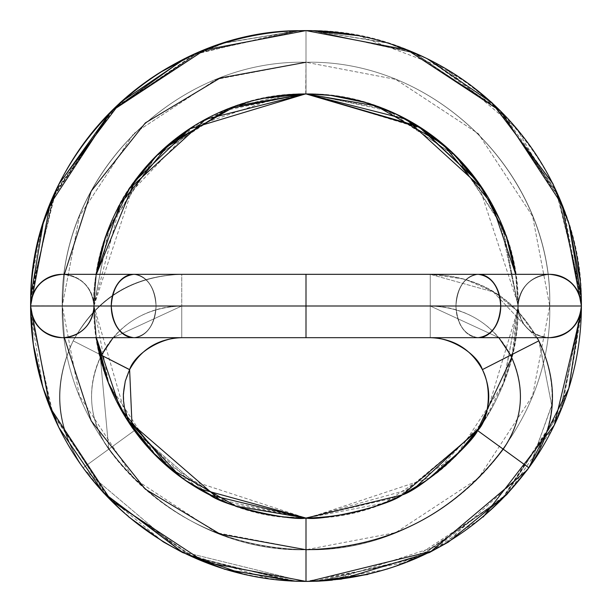 <?xml version="1.0" encoding="UTF-8"?>
<svg xmlns="http://www.w3.org/2000/svg" width="612" height="612" viewBox="0 0 612 612"><rect width="100%" height="100%" fill="white"/><g stroke="black" fill="none" stroke-linecap="round" stroke-linejoin="round"><path stroke-width="0.46" stroke-dasharray="3.06 2.29" d="M528.867 467.782C556.553 427.474 559.865 385.162 538.82 340.846L510.607 355.228C525.8 387.924 523.344 419.243 503.24 449.177C523.344 419.243 525.8 387.924 510.607 355.228L538.82 340.846L510.607 355.228C525.8 387.924 523.344 419.243 503.24 449.177C453.584 514.241 387.84 547.755 306 549.729A243.729 243.729 0 0 0 503.24 449.177L528.867 467.782C556.033 427.337 559.353 385.024 538.82 340.846C515.128 298.274 478.936 276.104 430.251 274.329L493.326 291.932L538.17 339.584L493.326 291.932L430.251 274.329L430.251 306L430.251 274.329L306 274.329L306 337.671L306 274.329L306 337.671L306 274.329L62.271 274.329C43.169 276.341 32.612 286.898 30.6 306L62.263 306C59.188 175.759 175.759 59.188 306 62.271C436.134 59.196 553.187 175.759 549.729 306L500.738 306C499.316 325.102 491.849 335.659 478.339 337.671C464.837 335.659 457.371 325.102 455.948 306L518.058 306C520.07 286.898 530.627 276.341 549.729 274.329L478.339 274.329A31.671 22.392 -90 0 1 500.738 306A31.671 22.392 -90 0 1 478.339 337.671C464.837 335.659 457.371 325.102 455.948 306C457.371 286.898 464.837 276.341 478.339 274.329C491.849 276.341 499.316 286.898 500.738 306L455.948 306C457.371 286.898 464.837 276.341 478.339 274.329L306 274.329L306 306L306 274.329L133.661 274.329C120.151 276.341 112.685 286.898 111.262 306L30.6 306.008A275.4 275.4 0 0 1 306 30.6L306.405 30.6L306 30.6L306 62.271C436.134 59.196 553.187 175.759 549.729 306L455.948 306A31.671 22.392 -90 0 1 478.339 274.329C491.849 276.341 499.316 286.898 500.738 306C499.316 325.102 491.849 335.659 478.339 337.671A31.671 22.392 -90 0 1 455.948 306C457.371 286.898 464.837 276.341 478.339 274.329L306 274.329L306 306L306 274.329L306 306L30.6 306L49.939 204.63L111.262 111.262L204.63 49.939L306 30.6A275.4 275.4 0 0 1 581.4 306L518.058 306C520.07 286.898 530.627 276.341 549.729 274.329L478.339 274.329C491.849 276.341 499.316 286.898 500.738 306C499.316 325.102 491.849 335.659 478.339 337.671C464.837 335.659 457.371 325.102 455.948 306L156.052 306L306 306L306 274.329L306 306L156.052 306C154.629 286.898 147.163 276.341 133.661 274.329L62.271 274.329L133.661 274.329C120.151 276.341 112.685 286.898 111.262 306C112.685 325.102 120.151 335.659 133.661 337.671C147.163 335.659 154.629 325.102 156.052 306L111.262 306C112.685 325.102 120.151 335.659 133.661 337.671C147.163 335.659 154.629 325.102 156.052 306C154.629 286.898 147.163 276.341 133.661 274.329L62.271 274.329C43.169 276.341 32.612 286.898 30.6 306L111.262 306C112.685 325.102 120.151 335.659 133.661 337.671L62.271 337.671C81.373 335.659 91.93 325.102 93.942 306L156.052 306L93.942 306C91.93 286.898 81.373 276.341 62.271 274.329L133.661 274.329C120.151 276.341 112.685 286.898 111.262 306L30.6 306C32.612 325.102 43.169 335.659 62.271 337.671C81.373 335.659 91.93 325.102 93.942 306L156.052 306C154.629 286.898 147.163 276.341 133.661 274.329L62.271 274.329A31.671 31.671 0 0 1 93.942 306C91.93 286.898 81.373 276.341 62.271 274.329L133.661 274.329C120.151 276.341 112.685 286.898 111.262 306L30.6 306C32.612 325.102 43.169 335.659 62.271 337.671L133.661 337.671C147.163 335.659 154.629 325.102 156.052 306L93.942 306L96.359 274.329L93.942 306L62.263 306C59.188 436.134 175.759 553.187 306 549.737L306 518.058A212.058 212.058 0 0 0 518.058 306L455.948 306C457.371 286.898 464.837 276.341 478.339 274.329L549.729 274.329L478.339 274.329C491.849 276.341 499.316 286.898 500.738 306L549.729 306C552.812 175.759 436.241 59.188 306 62.271C436.134 59.196 553.179 175.766 549.729 306L581.4 306A275.4 275.4 0 0 1 306 581.4A275.4 275.4 0 0 1 30.6 306L111.262 306C112.685 325.102 120.151 335.659 133.661 337.671L62.271 337.671C81.373 335.659 91.93 325.102 93.942 306L126.6 418.86M305.717 93.942L306 62.271C175.866 59.196 58.813 175.759 62.271 306C59.188 436.134 175.759 553.187 306 549.737C387.84 547.755 453.584 514.241 503.24 449.177A90.194 90.194 0 0 0 510.607 355.228C493.073 323.717 466.283 307.308 430.251 306L430.251 337.671L430.251 306L306 306L306 337.671L306 274.329L133.661 274.329A31.671 22.392 90 0 0 111.262 306C112.685 325.102 120.151 335.659 133.661 337.671C147.163 335.659 154.629 325.102 156.052 306C154.629 286.898 147.163 276.341 133.661 274.329C120.151 276.341 112.685 286.898 111.262 306A31.671 22.392 90 0 0 133.661 337.671L62.271 337.671L133.661 337.671C147.163 335.659 154.629 325.102 156.052 306L93.942 306L96.359 337.671L93.942 306L62.279 306C59.188 175.759 175.759 59.188 306 62.271L306.054 93.942M498.879 337.671L430.251 306C466.283 307.308 493.073 323.717 510.607 355.228L482.386 369.61C471.011 349.169 453.63 338.52 430.251 337.671L430.251 306L498.879 337.671L430.251 306A90.194 90.194 0 0 1 510.607 355.228C493.073 323.717 466.283 307.308 430.251 306L430.251 274.329L430.251 306L306 306L306 337.671L306 306L306 337.671L62.271 337.671C81.373 335.659 91.93 325.102 93.942 306A212.058 212.058 0 0 0 306 518.058L227.939 503.171L156.052 455.948L108.829 384.053L93.942 306A212.058 212.058 0 0 1 96.321 274.329L93.942 306L108.829 227.939L156.052 156.052L227.939 108.829L306.589 93.942M113.121 337.671L181.749 306L181.749 337.671C158.37 338.52 140.99 349.169 129.614 369.61C119.753 390.831 121.344 411.149 134.388 430.573C121.344 411.149 119.753 390.831 129.614 369.61L73.18 340.846C52.647 385.024 55.967 427.337 83.133 467.782L134.388 430.573L83.133 467.782C55.967 427.337 52.647 385.024 73.18 340.846C96.872 298.274 133.064 276.104 181.749 274.329L181.749 306L113.121 337.671L181.749 306L181.749 337.671L181.749 274.329L181.749 306L430.251 306L430.251 337.671L306 337.671L430.251 337.671L430.251 306L306 306L430.251 306L306 306L430.251 306L430.251 337.671L306 337.671L306 274.329L306 337.671L133.661 337.671C147.163 335.659 154.629 325.102 156.052 306C154.629 286.898 147.163 276.341 133.661 274.329A31.671 22.392 -90 0 1 156.052 306L93.942 306C91.93 286.898 81.373 276.341 62.271 274.329A31.671 31.671 0 0 1 93.942 306L156.052 306C154.629 286.898 147.163 276.341 133.661 274.329A31.671 22.392 90 0 1 156.052 306A31.671 22.392 90 0 0 133.661 274.329L306 274.329L133.661 274.329A31.671 22.392 90 0 1 156.052 306C154.629 286.898 147.163 276.341 133.661 274.329L306 274.329L306 306L306 274.329L549.729 274.329C568.831 276.341 579.388 286.898 581.4 306L562.061 407.37L500.738 500.738L407.37 562.061L306 581.4L204.63 562.061L111.262 500.738L49.939 407.37L30.6 306L93.942 306C91.93 286.898 81.373 276.341 62.271 274.329L133.661 274.329A31.671 22.392 -90 0 1 156.052 306A31.671 22.392 -90 0 1 133.661 337.671A31.671 22.392 90 0 0 156.052 306L93.942 306L156.052 306A31.671 22.392 90 0 1 133.661 337.671C147.163 335.659 154.629 325.102 156.052 306L111.262 306A31.671 22.392 90 0 1 133.661 274.329A31.671 22.392 90 0 0 111.262 306A31.671 22.392 -90 0 0 133.661 337.671L306 337.671L306 306L156.052 306A31.671 22.392 90 0 1 133.661 337.671L306 337.671L306 274.329L306 306L111.262 306L306 306L306 337.671L306 274.329L478.339 274.329C491.849 276.341 499.316 286.898 500.738 306L581.4 306L500.738 306C499.316 325.102 491.849 335.659 478.339 337.671L133.661 337.671L306 337.671L306 306L306 337.671L306 306L500.738 306C499.316 325.102 491.849 335.659 478.339 337.671C464.837 335.659 457.371 325.102 455.948 306L306 306L455.948 306C457.371 286.898 464.837 276.341 478.339 274.329A31.671 22.392 -90 0 0 455.948 306L549.729 306C552.812 436.134 436.241 553.187 306 549.737L306 581.4L306 518.058L306 581.4L306 518.058L306 581.4L306 549.737L306 581.4L302.978 581.377L306 581.4L306 518.058L306 549.729A243.729 243.729 0 0 1 108.76 449.177L100.345 357.362L108.76 449.177C158.416 514.241 224.16 547.755 306 549.729L306 581.4A275.4 275.4 0 0 1 30.6 306L62.271 306L64.382 274.329L62.279 306L93.942 306L62.271 306L64.382 337.671L62.279 306L64.382 274.329M100.345 357.362L108.76 449.177L134.388 430.573L108.76 449.177C88.656 419.243 86.2 387.924 101.393 355.228C86.2 387.924 88.656 419.243 108.76 449.177L83.133 467.782C55.967 427.337 52.647 385.024 73.18 340.846C96.872 298.274 133.064 276.104 181.749 274.329L430.251 274.329L306 274.329L306 306L306 274.329L306 306L455.948 306C457.371 286.898 464.837 276.341 478.339 274.329A31.671 22.392 90 0 0 455.948 306L518.058 306A212.058 212.058 0 0 0 306 93.942L306 62.271C436.134 59.196 553.179 175.766 549.729 306C552.812 175.759 436.241 59.188 306 62.271L306 30.6L407.37 49.939L500.738 111.262L562.061 204.63L581.4 306L500.738 306A31.671 22.392 90 0 0 478.339 274.329A31.671 22.392 90 0 0 455.948 306C457.371 286.898 464.837 276.341 478.339 274.329L549.729 274.329L478.339 274.329A31.671 22.392 -90 0 0 455.948 306A31.671 22.392 -90 0 0 478.339 337.671L306 337.671L478.339 337.671C464.837 335.659 457.371 325.102 455.948 306L500.738 306A31.671 22.392 -90 0 1 478.339 337.671L549.729 337.671L478.339 337.671C464.837 335.659 457.371 325.102 455.948 306A31.671 22.392 90 0 0 478.339 337.671L549.729 337.671C530.627 335.659 520.07 325.102 518.058 306A212.058 212.058 0 0 1 477.612 430.573C490.656 411.149 492.247 390.831 482.386 369.61C492.247 390.831 490.656 411.149 477.612 430.573C489.256 418.945 492.209 388.046 482.386 369.61C477.375 353.973 451.075 337.281 430.251 337.671C453.63 338.52 471.011 349.169 482.386 369.61L510.607 355.228L482.386 369.61M537.145 337.671L518.869 312.35L494.037 292.062L464.921 279.225L430.251 274.329L430.251 306L430.251 274.329C479.295 275.706 515.488 297.876 538.82 340.846L551.787 405.037L529.694 466.635L551.741 405.618L539.371 341.932M402.298 494.901L307.163 518.05M527.047 470.261L431.047 551.336L309.022 581.377M515.679 274.329L518.058 306A212.058 212.058 0 0 0 515.679 274.329A212.058 212.058 0 0 1 518.058 306L499.576 219.41L518.058 306C520.07 286.898 530.627 276.341 549.729 274.329C568.831 276.341 579.388 286.898 581.4 306C579.388 325.102 568.831 335.659 549.729 337.671L478.339 337.671C464.837 335.659 457.371 325.102 455.948 306A31.671 22.392 90 0 0 478.339 337.671L549.729 337.671C530.627 335.659 520.07 325.102 518.058 306L511.716 357.477M312.724 30.684L412.557 52.204L497.816 108.508L556.683 191.969L581.04 291.228M305.434 93.942L306 93.942L306 30.6L305.595 30.6L313.313 30.699L414.339 52.961L500.073 110.726L558.481 195.993L581.278 296.851M30.669 299.926L52.861 197.921L111.246 111.506L197.577 53.007L299.559 30.677M30.669 311.99L52.02 412.106L108.27 497.564L191.785 556.599L291.167 581.04L190.424 555.971L106.197 495.399L50.314 407.929L30.6 306L111.262 306A31.671 22.392 -90 0 0 133.661 337.671L62.271 337.671L133.661 337.671A31.671 22.392 -90 0 0 156.052 306L306 306L306 337.671L306 274.329L306 337.671L478.339 337.671L306 337.671L306 274.329L306 337.671L181.749 337.671L549.729 337.671C530.627 335.659 520.07 325.102 518.058 306L503.171 384.053L455.948 455.948L384.061 503.171L306 518.058L306 549.714L306 518.058L306.597 518.058A212.058 212.058 0 0 0 518.058 306L455.948 306A31.671 22.392 -90 0 0 478.339 337.671L549.729 337.671C530.627 335.659 520.07 325.102 518.058 306C520.07 286.898 530.627 276.341 549.729 274.329A31.671 31.671 0 0 0 518.058 306L515.641 274.329L518.058 305.839M158.34 458.097L180.77 477.077L306 518.058L219.41 499.568M306.283 93.942L384.061 108.829L455.948 156.052L503.171 227.939L518.058 306L549.737 306C552.804 175.766 436.234 59.203 306 62.271L306 93.942A212.058 212.058 0 0 0 93.942 306L30.6 306A31.671 31.671 0 0 1 62.271 274.329L133.661 274.329A31.671 22.392 -90 0 0 111.262 306L306 306L306 337.671L181.749 337.671L181.749 306L306 306L306 337.671L306 306L181.749 306L306 306L181.749 306L306 306L306 274.329L306 337.671L306 306L500.738 306A31.671 22.392 90 0 0 478.339 274.329L306 274.329L306 306L455.948 306L306 306L306 274.329L306 337.671M59.219 183.753L42.832 224.956L30.707 298.381L53.229 197.064L111.46 111.292L197.286 53.129L298.625 30.699L224.864 42.863L183.462 59.364M54.537 418.302L42.878 387.197L30.715 313.78L53.03 414.485L110.627 499.973L195.588 558.297L296.109 581.255M332.362 580.13A275.4 275.4 0 0 0 528.508 468.272A275.4 275.4 0 0 1 332.362 580.13L445.238 543.609M477.567 430.634L476.87 431.582A212.058 212.058 0 0 1 306.597 518.058M581.04 291.151L555.964 190.409L495.391 106.19L407.921 50.306L306 30.6C453.155 27.119 584.881 158.845 581.4 306L549.721 306C552.804 175.766 436.234 59.203 306 62.271C175.866 59.196 58.813 175.759 62.271 306L93.942 306L96.321 337.671A212.058 212.058 0 0 1 93.942 306L156.052 306L93.942 306C91.272 419.228 192.681 521.064 306 518.058L398.297 496.921L476.87 431.582M528.408 468.417L445.482 543.464M132.115 427.207L134.388 430.573C122.744 418.945 119.791 388.046 129.614 369.61L101.393 355.228C118.927 323.717 145.717 307.308 181.749 306L181.749 274.329L306 274.329L181.749 274.329C133.064 276.104 96.872 298.274 73.18 340.846L99.595 354.31M477.612 430.573L503.24 449.177C453.584 514.241 387.84 547.755 306 549.729L395.712 532.616L478.339 478.339L532.616 395.712L549.729 306C552.797 436.127 436.234 553.179 306 549.714C436.234 553.179 552.797 436.127 549.721 306L549.721 306C553.179 175.766 436.134 59.196 306 62.271C436.234 59.203 552.804 175.766 549.721 306C553.187 175.759 436.134 59.196 306 62.271C436.241 59.188 552.812 175.759 549.737 306L532.616 216.281L478.339 133.661L395.712 79.384L306 62.271L306 30.6L306 62.271L395.712 79.384L478.339 133.661L532.616 216.281L549.729 306L581.4 306L549.729 306C552.812 436.134 436.241 553.187 306 549.737C224.16 547.755 158.416 514.241 108.76 449.177A90.194 90.194 0 0 1 101.393 355.228C86.2 387.924 88.656 419.243 108.76 449.177C158.416 514.241 224.16 547.755 306 549.729C224.16 547.755 158.416 514.241 108.76 449.177L83.133 467.782L84.953 470.261L180.953 551.336L302.978 581.377L180.953 551.336L84.953 470.261L105.379 494.695L128.734 516.941M132.353 427.536L134.388 430.573L207.208 493.609L134.388 430.573L197.691 488.284M129.614 369.61C134.625 353.973 160.925 337.281 181.749 337.671L181.749 306C145.717 307.308 118.927 323.717 101.393 355.228C118.927 323.717 145.717 307.308 181.749 306A90.194 90.194 0 0 0 101.393 355.228L129.614 369.61C140.99 349.169 158.37 338.52 181.749 337.671L181.749 306L306 306L306 274.329L549.729 274.329A31.671 31.671 0 0 0 518.058 306L503.768 382.225L485.4 418.86L479.64 427.543M209.702 494.901L304.837 518.05M101.393 355.228L73.18 340.846C96.512 297.876 132.705 275.706 181.749 274.329C132.705 275.706 96.512 297.876 73.18 340.846L101.393 355.228M581.4 306.887L581.4 306A275.4 275.4 0 0 1 306 581.4C213.527 579.166 139.238 541.299 83.133 467.782L105.379 494.695L163.549 542.041L182.613 552.559L270.795 579.151L302.978 581.377L270.795 579.151L244.502 574.546M581.293 298.381L569.168 224.956L553.24 184.679L501.687 112.164L427.375 58.79L387.136 42.863L313.375 30.699L414.714 53.129L500.539 111.292L558.771 197.064L581.293 298.381L581.4 306C579.388 325.102 568.831 335.659 549.729 337.671L478.339 337.671A31.671 22.392 -90 0 0 500.738 306A31.671 22.392 -90 0 0 478.339 274.329L549.729 274.329A31.671 31.671 0 0 1 581.4 306L581.331 299.926L559.139 197.921L500.754 111.506L414.423 53.007L312.441 30.677L298.687 30.699L198.862 52.456L113.778 108.913L55.111 192.436L30.937 291.672M308.922 93.965L389.156 111.055L456.889 157.177L502.077 225.553L518.058 306L518.05 304.248L477.597 181.626L422.395 128.895L307.698 93.95L306 93.942L306 30.6L299.383 30.684L198.12 52.77L112.134 110.52L53.558 195.909L30.722 296.965M285.406 94.967L191.801 127.449L134.885 180.815L93.942 306L62.279 306L79.384 395.712L133.661 478.339L216.288 532.616L306 549.729C436.241 553.187 552.812 436.134 549.737 306L518.058 306C521.064 192.681 419.228 91.264 306 93.942L306 62.271C175.759 59.188 59.188 175.759 62.263 306C58.821 175.766 175.866 59.196 306 62.271L216.288 79.384L133.661 133.661L79.384 216.281L62.271 306C58.813 175.759 175.866 59.196 306 62.271C175.866 59.196 58.821 175.766 62.271 306L79.384 216.281L133.661 133.661L216.288 79.384L306 62.271C175.866 59.196 58.821 175.766 62.271 306L30.6 306A31.671 31.671 0 0 0 62.271 337.671L133.661 337.671A31.671 22.392 90 0 1 111.262 306L30.6 306L111.262 306M284.175 95.09L229.11 108.492L193.576 126.324L120.518 203.245L93.942 306L30.6 306L93.942 306A212.058 212.058 0 0 0 306 518.058L415.089 487.818M518.043 308.57L484.811 419.786L431.032 477.23L308.127 518.05L306 518.058A212.058 212.058 0 0 0 518.058 306L455.948 306L518.058 306A31.671 31.671 0 0 0 549.729 337.671A31.671 31.671 0 0 1 518.058 306L518.043 308.57L518.058 306A212.058 212.058 0 0 0 306 93.942L306 93.942C192.681 91.264 91.272 192.681 93.942 306A212.058 212.058 0 0 1 96.321 274.329M302.213 93.98L304.608 93.95L302.252 93.973M292.329 94.393L284.182 95.09M581.331 311.99L559.33 413.651L501.381 499.966L415.602 558.649L314.124 581.301M319.036 581.125L387.013 569.336L429.203 552.475L508.71 492.568L553.164 427.49L569.122 387.197L581.285 313.78L559.406 413.475L502.903 498.413L419.411 556.958L320.26 581.071M30.6 305.786L62.271 306C59.188 436.134 175.759 553.187 306 549.737L306 518.058C419.319 521.064 520.728 419.228 518.058 306L455.948 306M303.835 93.95L306 93.942A212.058 212.058 0 0 0 93.942 306L30.6 306L62.263 306L64.382 337.671M320.114 581.079L421.094 556.193L505.558 495.659L561.625 408.097L581.4 306L500.738 306A31.671 22.392 90 0 1 478.339 337.671L549.729 337.671A31.671 31.671 0 0 0 581.4 306A275.4 275.4 0 0 0 306 30.6L305.793 30.6M292.459 30.944L194.31 54.437L111.239 111.514L54.277 194.67L30.921 292.85M30.952 291.304L55.99 190.516L116.555 106.243L204.041 50.322L306 30.6A275.4 275.4 0 0 0 30.6 306L30.6 305.128M96.321 337.671A212.058 212.058 0 0 1 93.942 306A31.671 31.671 0 0 1 62.271 337.671M549.721 306C552.797 436.127 436.234 553.179 306 549.714C224.16 547.755 158.416 514.241 108.76 449.177C158.416 514.241 224.16 547.755 306 549.729L306 581.4L305.051 581.4M500.738 306L306 306L306 274.329M62.271 306L156.052 306M93.95 304.248L109.846 225.4L155.257 156.947L223.273 110.864L303.713 93.957M306 62.271L306 30.6L306 93.942L307.997 93.95M305.595 30.6L306.405 30.6M312.617 30.684L388.161 43.177L426.449 58.324L469.687 84.441M580.36 281.405L581.278 296.965M420.199 127.449L451.641 151.983L476.167 179.538M313.313 30.699L386.753 42.741L417.767 54.3M30.6 306.887L30.6 306M292.926 581.125L297.876 581.301M93.942 305.839L96.367 274.329M153.78 158.554L164.154 148.548M303.567 93.957L305.893 93.942M304.302 93.95L305.503 93.942M228.169 503.255L246.024 509.421L280.258 516.536L308.127 518.05M83.133 467.782C55.447 427.474 52.135 385.162 73.18 340.846C52.135 385.162 55.447 427.474 83.133 467.782M134.388 430.573L150.055 449.621L185.076 480.168L207.231 493.624L185.076 480.168L150.055 449.621L134.388 430.573M299.383 30.684L223.839 43.177L194.18 54.323M191.801 127.449L160.359 151.983L134.885 180.815M255.617 100.1L229.11 108.492M93.942 306C92.397 282.583 98.899 252.978 113.45 217.191C127.067 183.99 153.78 153.696 193.576 126.324M298.687 30.699L225.247 42.741L194.234 54.3M158.998 73.058L157.659 73.907M149.733 79.155L143.277 83.729L119.768 102.984L59.096 183.646L43.024 223.816L32.298 274.872M31.288 285.896L30.791 294.869M581.4 306L581.4 305.128M581.331 299.926L563.606 208.677L516.574 128.451L445.551 68.559L358.41 35.68M483.266 516.941L429.509 552.322L387.35 569.236L367.682 574.5M309.091 93.965L306.107 93.942M518.058 306.153L513.713 348.389L503.768 382.225M485.4 418.86L479.647 427.536M404.991 493.502L394.74 498.581L366.749 509.192L332.546 516.436L306.306 518.058M518.058 306L518.05 304.248M477.345 181.282L458.22 158.554M447.846 148.548L422.395 128.895M307.698 93.95L306 93.942M484.811 419.786C466.558 446.37 448.627 465.518 431.032 477.23"/><path stroke-width="0.92" d="M477.674 430.488L477.612 430.573C490.656 411.149 492.247 390.831 482.386 369.61L510.607 355.228C525.8 387.924 523.344 419.243 503.24 449.177L528.867 467.782L529.694 466.635L528.867 467.782L477.612 430.573L528.867 467.782L527.047 470.261L431.047 551.336L309.022 581.377L306 581.4L306 518.058L306 581.4A275.4 275.4 0 0 0 332.362 580.13L306 581.4L204.63 562.061L111.262 500.738L49.939 407.37L30.6 306L581.4 306C579.388 325.102 568.831 335.659 549.729 337.671L478.339 337.671C491.849 335.659 499.316 325.102 500.738 306L581.4 306C579.388 325.102 568.831 335.659 549.729 337.671A31.671 31.671 0 0 0 581.4 306A275.4 275.4 0 0 0 306 30.6L313.375 30.699M539.371 341.932L537.145 337.671M307.163 518.05L306 518.058C377.206 516.337 434.405 487.175 477.612 430.573A212.058 212.058 0 0 1 476.87 431.582L461.945 449.621L426.924 480.168L402.298 494.901L477.612 430.573L402.298 494.901L306 518.058A212.058 212.058 0 0 1 96.321 337.671L120.013 407.867L169.371 468.172L236.033 506.185L306 518.058L306 581.4A275.4 275.4 0 0 1 30.6 306L500.738 306C499.316 325.102 491.849 335.659 478.339 337.671L133.661 337.671L306 337.671L306 306L306 337.671L133.661 337.671C120.151 335.659 112.685 325.102 111.262 306C112.685 325.102 120.151 335.659 133.661 337.671L62.271 337.671C43.169 335.659 32.612 325.102 30.6 306C32.612 325.102 43.169 335.659 62.271 337.671A31.671 31.671 0 0 0 93.942 306M64.382 337.671L91.173 420.827L145.35 489.195L220.159 534.115L306 549.714L220.159 534.115L145.35 489.195L91.173 420.827L64.382 337.671L91.173 420.827L145.35 489.195L220.159 534.115L306 549.714C387.84 547.755 453.584 514.241 503.24 449.177C453.584 514.241 387.84 547.755 306 549.729C387.84 547.755 453.584 514.241 503.24 449.177C523.344 419.243 525.8 387.924 510.607 355.228C525.8 387.924 523.344 419.243 503.24 449.177L477.612 430.573C489.256 418.945 492.209 388.046 482.386 369.61C471.011 349.169 453.63 338.52 430.251 337.671C451.075 337.281 477.375 353.973 482.386 369.61L510.607 355.228L498.879 337.671M482.386 369.61L538.82 340.846C559.865 385.162 556.553 427.474 528.867 467.782L506.621 494.695L448.451 542.041L429.387 552.559L341.205 579.151L309.022 581.377L291.167 581.04L306 581.4L296.109 581.255L224.987 569.336L182.797 552.475L103.29 492.568L58.836 427.49L54.537 418.302M298.625 30.699L306 30.6A275.4 275.4 0 0 0 30.6 306C32.612 286.898 43.169 276.341 62.271 274.329C43.169 276.341 32.612 286.898 30.6 306A31.671 31.671 0 0 1 62.271 274.329L549.729 274.329C568.831 276.341 579.388 286.898 581.4 306L568.831 388.245L528.408 468.417M581.04 291.228L581.4 306A31.671 31.671 0 0 0 549.729 274.329L478.339 274.329C491.849 276.341 499.316 286.898 500.738 306A31.671 22.392 -90 0 0 478.339 274.329L549.729 274.329C568.831 276.341 579.388 286.898 581.4 306L581.331 311.99L554.327 425.103L483.266 516.941M306 274.329L306 337.671M478.339 274.329C491.849 276.341 499.316 286.898 500.738 306A31.671 22.392 90 0 1 478.339 337.671M133.661 274.329C120.151 276.341 112.685 286.898 111.262 306A31.671 22.392 -90 0 1 133.661 274.329C120.151 276.341 112.685 286.898 111.262 306A31.671 22.392 90 0 0 133.661 337.671M306.405 30.6L312.472 30.677M306.054 93.942L420.199 127.449L477.115 180.815L499.576 219.41L477.192 180.923L418.424 126.324L451.327 151.684L477.192 180.923M306.589 93.942L418.424 126.324M417.767 54.3L427.077 58.63L492.232 102.984L552.904 183.646L568.976 223.816L581.278 296.851L581.285 313.78M194.18 54.323L185.551 58.324L120.273 102.51L59.303 183.24L43.161 223.372L30.722 296.965L30.6 306L30.669 299.926C30.432 157.315 156.718 30.654 299.559 30.677L305.595 30.6M30.937 291.672L30.669 311.99L33.354 344.594L42.993 387.557L58.989 427.819L103.535 492.836L182.491 552.322L224.65 569.236L292.926 581.125M134.403 181.626L157.146 155.15L189.605 128.895L134.403 181.626L96.359 274.329L105.708 236.66L129.514 188.664L205.701 119.302L305.717 93.942M158.34 458.097L150.904 450.486L126.6 418.86L180.77 477.077M64.382 274.329L91.173 191.196L145.35 122.905L220.159 78.03L306 62.271L220.159 78.03L145.35 122.905L91.173 191.196L64.382 274.329L91.173 191.196L145.35 122.905L220.159 78.03L306 62.271M189.605 128.895L305.434 93.942M108.332 382.477L98.433 349.085L96.367 337.671L108.332 382.477L127.189 419.786L219.41 499.568M581.04 291.151L581.4 306A275.4 275.4 0 0 0 306 30.6L306 30.6A275.4 275.4 0 0 0 30.6 306L49.939 204.63L111.262 111.262L204.63 49.939L306 30.6L407.37 49.939L500.738 111.262L562.061 204.63L581.4 306A275.4 275.4 0 0 1 528.508 468.272A275.4 275.4 0 0 0 581.4 306L30.6 306L30.707 298.381M367.682 574.5L314.124 581.301L306 581.4A275.4 275.4 0 0 1 30.6 306L30.715 313.78M96.321 274.329A212.058 212.058 0 0 1 306 93.942L236.033 105.815L169.371 143.828L120.013 204.125L96.321 274.329A212.058 212.058 0 0 1 515.679 274.329A212.058 212.058 0 0 0 306 93.942L375.967 105.815L442.629 143.828L491.987 204.125L515.679 274.329M304.837 518.05L306 518.058C292.689 521.248 224.933 506.728 209.702 494.901L207.208 493.609L209.702 494.901L306 518.058A212.058 212.058 0 0 0 306.597 518.058A212.058 212.058 0 0 1 306 518.058L306 581.4L320.26 581.071M511.716 357.477L476.87 431.582M99.595 354.31L101.393 355.228L100.345 357.362L101.393 355.228L99.595 354.31L101.393 355.228L113.121 337.671M100.345 357.362L101.393 355.228L129.614 369.61C140.99 349.169 158.37 338.52 181.749 337.671C160.925 337.281 134.625 353.973 129.614 369.61L132.115 427.207M101.393 355.228L129.576 369.686L101.393 355.228M305.946 93.942L304.608 93.95L305.946 93.942M302.252 93.973L285.406 94.967M302.213 93.98L292.329 94.393M506.292 236.66L513.675 263.443L515.633 274.329L506.292 236.66L482.486 188.664L406.299 119.302L306.283 93.942M479.64 427.543L415.089 487.818M528.867 467.782C472.762 541.299 398.473 579.166 306 581.4A275.4 275.4 0 0 0 332.362 580.13M30.952 291.304L30.6 306A31.671 31.671 0 0 0 62.271 337.671M305.793 30.6L292.459 30.944M30.921 292.85L30.6 305.786M197.691 488.284L306 518.058A212.058 212.058 0 0 1 96.321 337.671M307.997 93.95L308.922 93.965M320.114 581.079L306.949 581.4M402.298 494.901C387.067 506.728 319.311 521.248 306 518.058C319.311 521.248 387.067 506.728 402.298 494.901C420.979 489.432 472.342 443.256 477.612 430.573L477.567 430.634M527.047 470.261L506.621 494.695L448.451 542.041L429.387 552.559L341.205 579.151L309.022 581.377M469.687 84.441L491.727 102.51L552.697 183.24L568.839 223.372L580.36 281.405M476.167 179.538L477.115 180.815M306 93.942L307.767 93.95M96.367 274.329L98.325 263.443L105.708 236.66M129.514 188.664L153.78 158.554M164.154 148.548L228.896 108.592L303.567 93.957M127.189 419.786L155.831 455.611L184.9 480.022L216.48 498.214L228.169 503.255M59.219 183.753L111.124 111.353L183.462 59.364M128.734 516.941L163.549 542.041L182.613 552.559L244.502 574.546M132.353 427.536L127.962 419.044L124.42 407.454L123.494 400.638L123.364 394.151L125.284 381.092L129.614 369.61M306 518.058C292.689 521.248 224.933 506.728 209.702 494.901M305.503 93.942L263.887 98.234L255.617 100.1M194.234 54.3L158.998 73.058M157.659 73.907L149.733 79.155M32.298 274.872L31.288 285.896M30.791 294.869L30.722 296.851M358.41 35.68L312.724 30.684M482.486 188.664L454.096 154.415L426.954 131.993L396.285 114.276L365.188 102.472L330.924 95.441L309.091 93.965M479.647 427.536L455.55 456.231L426.197 480.649L404.991 493.502M458.22 158.554L447.846 148.548M319.036 581.125L315.891 581.255"/></g></svg>
